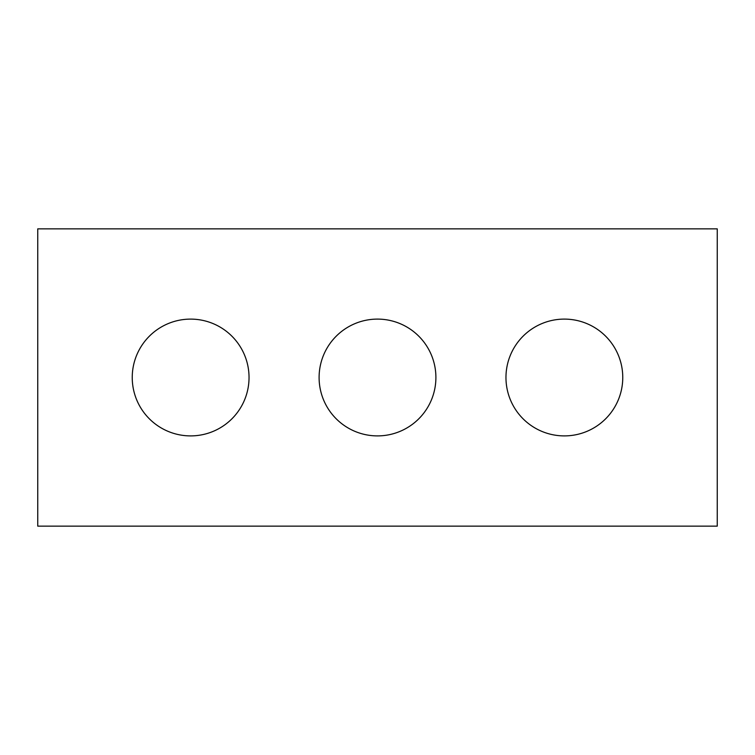 <?xml version="1.0" encoding="UTF-8"?>
<svg xmlns="http://www.w3.org/2000/svg" width="755" height="755" viewBox="0 0 755 755"><rect width="100%" height="100%" fill="white"/><g stroke="black" fill="none" stroke-linecap="round" stroke-linejoin="round"><path stroke-width="1.13" d="M717.25 526.141L37.75 526.141L37.75 228.859L717.25 228.859L717.25 526.141M249.037 377.5A58.399 58.399 0 0 0 190.637 319.11A58.399 58.399 0 0 0 132.238 377.5A58.399 58.399 0 0 0 190.637 435.899A58.399 58.399 0 0 0 249.037 377.5M435.899 377.5A58.399 58.399 0 0 0 377.5 319.101A58.399 58.399 0 0 0 319.101 377.5A58.399 58.399 0 0 0 377.5 435.899A58.399 58.399 0 0 0 435.899 377.5M622.762 377.5A58.399 58.399 0 0 0 564.362 319.101A58.399 58.399 0 0 0 505.963 377.5A58.399 58.399 0 0 0 564.362 435.899A58.399 58.399 0 0 0 622.762 377.5"/></g></svg>

